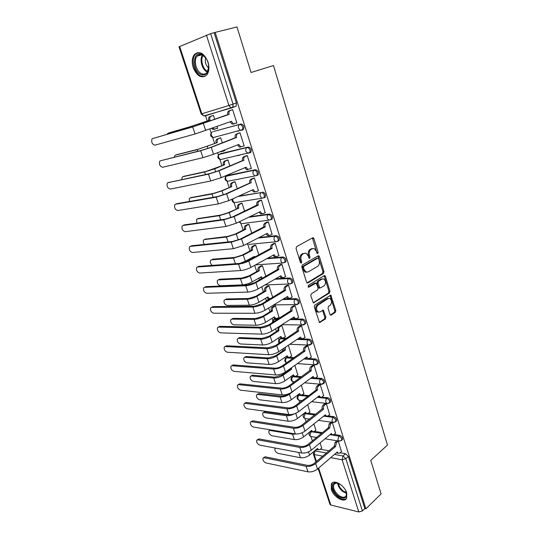<?xml version="1.0" encoding="UTF-8"?>
<svg xmlns="http://www.w3.org/2000/svg" width="539" height="539" viewBox="0 0 539 539"><rect width="100%" height="100%" fill="white"/><g stroke="black" fill="none" stroke-linecap="round" stroke-linejoin="round"><path stroke-width="0.81" d="M317.774 253.586L318.104 252.333L313.927 238.609L313.26 237.766L312.654 237.793L296.565 246.687L296.066 248.519L300.432 262.513L301.348 263.066L301.699 261.786L301.133 259.987C300.519 257.339 301.045 255.392 302.716 254.145L304.057 253.384L306.112 253.283L308.2 255.937L309.204 258.296L309.649 258.275L309.986 257.009L309.44 255.223C308.834 252.602 309.352 250.682 310.983 249.463L312.297 248.715L314.271 248.607L316.353 251.262L316.892 253.034L317.774 253.586M317.033 253.337L312.384 237.948M300.594 262.85L300.115 260.054L301.133 259.987M308.901 258.04L308.416 255.304L309.44 255.223M310.882 431.173L310.296 431.732M305.047 413.096L304.434 413.662M299.145 394.764L298.491 395.35M293.203 376.161L292.461 376.774M287.59 357.249L286.357 357.936M286.411 338.351L281.412 338.175L280.165 338.836M278.292 318.852L275.072 318.825L273.893 319.465M269.702 299.179L267.533 299.812M257.218 175.471L258.1 174.885C258.841 172.069 257.938 170.344 255.385 169.718L227.599 175.458M250.042 152.887L250.884 152.315C251.679 149.404 250.776 147.646 248.189 147.039L220.599 153.655M241.863 130.283L243.561 129.387C244.396 126.382 243.5 124.59 240.872 124.004L213.505 131.523M208 61.924C204.045 53.017 199.518 50.531 194.404 54.466C192.012 57.788 191.608 62.16 193.198 67.591C197.139 76.457 201.68 78.889 206.821 74.881C209.145 71.633 209.543 67.314 208 61.924M346.725 492.882C344.502 485.093 333.56 478.881 331.337 483.982L331.31 489.372C333.506 497.019 344.387 503.359 346.698 498.171L346.725 492.882M329.956 314.446L330.508 315.174L331.175 315.12L335.373 312.303L335.817 310.518L330.791 295.136L314.763 305.087L314.284 306.92L319.486 322.551L325.401 318.994L325.866 317.181L323.346 310.127L320.078 311.886L318.246 312.027C316.049 309.878 315.962 307.587 317.983 305.141L328.103 298.599L329.828 298.465C332.011 300.567 332.112 302.837 330.144 305.269L328.487 306.361L328.029 308.16L329.956 314.446M215.162 32.38L236.985 26.95L251.039 72.489L273.482 65.556L387.48 445.032L370.751 460.387L381.093 493.899L365.893 508.809L215.162 32.38L210.661 33.667L233.07 104.135L232.787 107.241L230.914 107.773L236.109 106.102L232.134 107.739M323.515 273.428L323.979 271.643L319.405 256.604L318.765 255.782L318.151 255.823L302.285 265.033L301.786 266.866L306.57 282.2L307.19 282.995L307.863 282.955L323.515 273.428L322.497 273.475L322.962 271.696L317.909 255.958M313.186 302.79L328.46 293.027L328.918 291.242L324.404 276.433L325.428 276.386L329.942 291.215L329.484 293L313.381 302.918L310.787 295.702L311.266 293.876L317.639 289.888L318.111 288.075L316.191 283.029L308.86 287.172M325.428 276.386L324.822 275.597L324.195 275.645L308.301 285.374L308.389 287.199M320.314 449.236L328.999 450.793M340.082 452.773L345.566 453.75L343.026 455.981L345.829 458.709L362.437 510.938L358.806 511.969L330.825 505.03L329.983 504.403L318.145 468.519M205.433 115.467L207.239 120.965M209.9 129.064L211.173 132.951M212.669 137.485L214.63 143.468M217.662 152.685L218.436 155.037M219.905 159.51L221.913 165.628M225.302 175.936L225.578 176.785M227.04 181.212L229.088 187.457M234.061 202.597L236.156 208.957M240.987 223.665L243.116 230.133M247.812 244.423L249.975 251.006M252.131 257.575L252.407 258.417M254.677 265.323L256.726 271.568M258.882 278.111L259.481 279.936M261.738 286.815L263.389 291.828M265.525 298.343L266.3 300.701M268.692 307.971L269.951 311.798M272.08 318.286L272.747 320.321M275.544 328.81L276.419 331.485M278.542 337.94L279.108 339.658M282.288 349.339L282.793 350.889M284.909 357.317L285.374 358.725M288.931 369.559L289.079 370.017M291.188 376.417L291.552 377.522M292.92 381.7L293.27 382.764M297.373 395.249L297.643 396.064M299.01 400.241L299.731 402.424M303.477 413.817L303.652 414.343M305.02 418.52L306.098 421.794M310.949 436.556L312.371 440.889M365.893 508.809L364.863 508.56L362.437 510.938M179.655 46.442L201.849 113.776L201.175 113.965L179.015 46.799L210.661 33.667M216.59 128.626L217.628 128.336L217.028 126.497M235.826 123.296L236.877 123L232.605 109.599L231.15 110.118M243.554 146.103L244.187 145.948L239.983 132.756L238.528 133.227M222.385 142.923L220.714 137.795L219.339 138.247M237.665 131.294L238.838 130.849M224.264 150.752L224.884 150.603L224.675 149.95M250.918 168.633L251.39 168.539L247.246 155.549L245.791 155.973M229.917 166.039L227.923 159.921L226.548 160.319M237.739 155.704L238.137 155.542M258.093 190.846L258.477 190.779L254.401 177.991L252.939 178.369M237.335 188.785L235.024 181.704L233.643 182.067M265.134 212.73L261.449 200.09L259.98 200.42M244.632 211.18L242.018 203.169L240.637 203.486M272.04 234.29L268.382 221.852L266.92 222.142M251.814 233.225L248.91 224.318L247.522 224.595M278.838 255.52L275.213 243.284L273.745 243.534M258.888 254.934L255.702 245.151L254.314 245.386M285.535 276.44L281.944 264.393L280.475 264.602M265.855 276.312L262.392 265.68L261.004 265.882M292.118 297.056L288.574 285.192L287.105 285.36M272.721 297.366L268.988 285.913L267.593 286.074M298.606 317.363L295.102 305.68L293.634 305.808M278.98 317.228L275.483 305.856L274.095 305.984M305 337.374L301.544 325.873L300.068 325.96M285.34 336.72L281.89 325.516L280.718 325.495M311.299 357.101L307.884 345.769L306.408 345.822M291.612 355.935L288.331 345.27M317.505 376.539L314.129 365.375L312.66 365.395M297.797 374.881L294.88 365.361M323.616 395.7L320.294 384.698L318.818 384.684M303.895 393.564L301.335 385.163M329.646 414.592L326.364 403.751L324.889 403.704M309.905 411.991L307.688 404.674M335.588 433.221L332.354 422.529L330.879 422.455M315.834 430.162L313.961 423.903M314.358 431.362L322.437 432.622M334.119 434.454L339.718 435.33L338.809 436.098C340.965 437.001 341.888 438.409 341.578 440.336L340.971 440.821M308.315 413.238L315.692 414.221M328.056 415.879L333.789 416.64L332.859 417.395C335.042 418.277 335.965 419.706 335.635 421.68L334.975 422.192M302.163 394.865L308.746 395.592M318.158 396.63L318.529 396.67M244.666 403.307L246.289 402.444L288.109 407.888C290.595 408.023 293.007 407.316 295.332 405.752L316.184 389.953L317.498 390.088L296.645 405.921C293.506 408.023 290.258 408.986 286.903 408.798L245.09 403.3L243.999 403.778C243.655 406.015 244.652 407.673 246.997 408.744L288.83 414.565C292.185 414.774 295.426 413.817 298.552 411.695L319.31 395.747L320.328 397.216L327.766 397.688L326.829 398.422C329.033 399.291 329.962 400.733 329.605 402.768L328.891 403.293M295.898 376.242L301.577 376.734M311.609 377.596L312.593 377.677M315.598 377.94L321.662 378.459L320.705 379.18C322.942 380.022 323.865 381.491 323.488 383.573L322.713 384.118M289.456 357.364L294.153 357.647M304.892 358.307L306.671 358.415L305.876 357.613M309.137 358.57L315.47 358.954L314.5 359.648C316.757 360.476 317.687 361.965 317.276 364.108L316.447 364.667M297.993 338.762L309.184 339.159L308.2 339.833C310.491 340.641 311.414 342.15 310.976 344.36L310.08 344.933M290.885 318.967L302.81 319.075L301.806 319.728C304.124 320.516 305.047 322.046 304.582 324.316L303.619 324.909M283.521 298.923L296.335 298.694L295.318 299.32C297.663 300.088 298.586 301.645 298.087 303.983L297.056 304.582M275.853 278.65L289.766 278.003L288.736 278.609C291.114 279.357 292.03 280.934 291.498 283.346L292.529 282.732C293.068 280.32 292.145 278.744 289.766 278.003M267.775 258.161L283.096 256.995L282.045 257.581C284.457 258.309 285.38 259.913 284.808 262.399L282.348 263.066L280.994 261.368C280.583 259.657 280.934 258.397 282.045 257.581L266.724 258.733M259.151 237.497L276.332 235.678L275.261 236.237C277.706 236.938 278.623 238.568 278.009 241.135L275.618 241.789L274.189 240.023C273.772 238.285 274.129 237.025 275.261 236.237L258.087 238.049M249.712 216.739L269.453 214.023L268.368 214.562C270.847 215.243 271.764 216.9 271.11 219.548L268.786 220.188L267.277 218.342C266.859 216.584 267.223 215.324 268.368 214.562L248.634 217.264M238.966 196.034L261.368 192.551C263.888 193.205 264.797 194.902 264.103 197.631L261.86 198.251L260.263 196.331C259.832 194.545 260.202 193.285 261.368 192.551L237.867 196.526M214.731 119.442L213.397 115.333L212.022 115.831M341.45 451.581L338.256 441.05M321.682 448.091L320.132 442.856M341.679 440.087L342.487 439.561C342.797 437.634 341.874 436.226 339.718 435.33M335.73 421.464L336.558 420.925C336.895 418.951 335.965 417.523 333.789 416.64M329.693 402.579L330.542 402.027C330.899 399.999 329.976 398.55 327.766 397.688M323.562 383.418L324.438 382.852C324.822 380.77 323.899 379.301 321.662 378.459M317.343 363.98L318.246 363.407C318.657 361.265 317.734 359.776 315.47 358.954M311.03 344.259L311.96 343.68C312.398 341.47 311.475 339.968 309.184 339.159M304.623 324.249L305.579 323.656C306.051 321.385 305.128 319.856 302.81 319.075M298.114 303.942L299.105 303.342C299.603 301.005 298.687 299.455 296.335 298.694M284.821 262.412L285.852 261.806C286.431 259.32 285.508 257.716 283.096 256.995M278.077 241.176L279.074 240.569C279.687 238.002 278.771 236.372 276.332 235.678M271.225 219.609L272.195 219.009C272.849 216.361 271.932 214.704 269.453 214.023M264.278 197.712L265.201 197.119C265.895 194.39 264.993 192.692 262.473 192.039M222.344 159.16L222.755 159.133M214.893 137.149L215.553 137.142M364.863 508.56L348.362 456.466L345.566 453.75M214.165 32.798L236.405 103.003L236.109 106.102M207.542 114.834L208.236 114.82M312.701 248.533L311.279 248.802L312.297 248.715M308.416 255.304C307.816 252.683 308.328 250.763 309.959 249.544L311.279 248.802M304.501 253.189L304.057 253.384M300.115 260.054C299.495 257.413 300.021 255.473 301.692 254.226L303.039 253.465M307.014 282.887L322.497 273.475M318.623 258.713L317.747 258.174L303.841 266.286L303.497 267.566L304.084 269.453L306.105 272.04L308.227 271.925L317.687 266.3C319.283 265.06 319.782 263.153 319.196 260.573L318.623 258.713M317.148 258.215L317.747 258.174M306.657 272.215L305.081 272.094L303.059 269.513L302.473 267.627L302.817 266.347L316.723 258.242M315.564 283.049L314.513 283.11L308.153 287.017M324.141 285.818C326.156 283.373 326.034 281.075 323.771 278.939L322.073 279.054L318.482 281.257L318.01 283.063L319.917 288.096L324.141 285.818M322.443 278.872L321.049 279.094L322.073 279.054M319.506 288.109L318.893 288.129L318.3 287.354L316.986 283.103L317.458 281.297L321.049 279.094M324.404 276.433L323.986 275.766M328.547 298.384L327.079 298.619L328.103 298.599M318.529 312.135L317.222 312.027C315.019 309.885 314.938 307.594 316.959 305.148L327.079 298.619M319.277 322.403L324.377 318.987L324.842 317.175L322.531 310.275M330.292 315.019L334.342 312.303L334.793 310.518L329.976 295.298M169.266 132.783L190.961 126.449L209.988 120.069L189.533 126.948L167.966 133.241L166.982 134.319M208.775 120.426L208.708 120.21C208.256 118.405 208.654 117.185 209.887 116.565L211.093 116.208C209.86 116.828 209.469 118.041 209.914 119.853L209.988 120.069M213.417 115.407L211.093 116.208M212.777 128.026L214.158 129.097L217.608 128.255M215.061 129.158L212.945 129.434L211.625 128.444M213.397 115.353L209.887 116.565M152.618 138.57L151.964 139.042C151.203 142.316 152.193 144.358 154.922 145.159L195.051 134.002L192.692 126.948L152.618 138.57L194.188 126.422L227.822 114.605C227.37 112.739 227.761 111.492 229.001 110.866L232.605 109.612M227.889 114.827L192.692 126.948M232.626 109.673L230.288 110.482C229.041 111.115 228.651 112.361 229.102 114.228L229.169 114.45M234.283 123.835L232.093 124.118L230.126 121.787M236.85 122.919L233.374 123.761L231.379 121.336L195.051 134.002M176.63 154.7L198.554 149.121L217.358 142.586L197.146 149.653L175.485 155.131L174.777 155.616L174.333 157.125M216.146 142.896L216.078 142.68C215.634 140.895 216.024 139.682 217.237 139.035L218.45 138.712C217.237 139.365 216.853 140.585 217.291 142.37L217.358 142.586M220.734 137.856L218.45 138.712M221.158 151.318L222.6 151.405L224.857 150.516M221.381 151.695L220.175 151.708L221.394 151.419M238.865 130.93L238.467 131.078M220.114 137.957L217.237 139.035M183.887 176.3L206.026 171.449L224.622 164.752L214.697 168.808L204.638 172.008L182.889 176.698L182.142 177.203L181.798 179.5M223.409 165.022L223.335 164.806C222.903 163.047 223.281 161.835 224.48 161.154L225.693 160.885C224.5 161.559 224.123 162.778 224.554 164.543L224.622 164.752M239.505 155.299L239.902 155.138M227.943 159.975L225.693 160.885M238.676 155.421L238.278 155.582M227.06 160.117L224.48 161.154M201.714 54.298L202.112 54.473C205.534 56.447 207.683 59.97 208.553 65.051C208.802 72.657 206.322 75.851 201.101 74.625C191.958 71.249 192.403 50.087 201.714 54.298M206.127 58.313L202.246 54.911C200.191 54.129 198.46 54.54 197.058 56.144C193.218 60.301 196.257 71.727 201.68 73.722C203.776 74.557 205.548 74.139 206.996 72.475L208.687 67.368M198.096 52.458L195.34 54.298C190.57 59.458 194.343 73.614 201.06 76.107L204.928 76.444M208.633 68.069C205.676 65.199 204.705 61.756 205.716 57.74M345.533 490.18L346.55 492.936C346.86 498.481 344.138 499.606 338.391 496.298C332.401 492.161 330.4 482.951 335.521 482.782L340.56 484.494M346.489 492.666L343.437 491.144C340.56 488.9 338.836 486.266 338.27 483.254L336.221 482.991L333.884 484.46C332.812 488.024 334.476 491.703 338.876 495.503C342.285 497.78 344.724 497.881 346.186 495.799L346.496 492.693M332.617 482.654L332.031 483.449C330.697 487.869 332.758 492.43 338.216 497.147C341.652 499.532 344.401 500.003 346.469 498.555M343.714 487.532L342.925 486.629M160.386 160.797L159.685 161.282C158.965 164.456 159.955 166.457 162.65 167.285L202.96 157.684L200.643 150.738L160.386 160.797L202.112 150.179L209.981 147.659L235.253 137.768C234.809 135.929 235.199 134.683 236.419 134.022L239.309 132.931M235.327 137.991L211.254 147.336L200.643 150.738M240.003 132.816L237.706 133.685C236.48 134.346 236.095 135.599 236.54 137.438L236.608 137.661M240.596 147.073L239.383 147.08L237.544 144.917M244.16 145.86L240.67 146.77L238.777 144.432L213.552 154.295L202.96 157.684M168.027 182.681L167.285 183.186C166.605 186.258 167.602 188.226 170.263 189.074L210.749 180.983L208.465 174.151L168.027 182.681L209.914 173.551L217.722 171.065L242.57 160.575C242.132 158.762 242.516 157.509 243.716 156.822L246.31 155.764M169.071 182.263L169.448 182.115M242.644 160.79L219.002 170.796L208.465 174.151M247.266 155.603L245.002 156.532C243.803 157.22 243.419 158.473 243.857 160.285L243.931 160.507M247.825 169.67L246.566 169.684L244.854 167.683M251.363 168.451L247.859 169.414L246.067 167.171L221.266 177.641L210.749 180.983M191.042 197.584L213.39 193.427L220.788 191.089L231.777 186.588L222.007 190.867L212.022 194.027L190.193 197.948L189.398 198.46L189.304 201.485M230.557 186.811L230.49 186.609C230.059 184.87 230.436 183.651 231.608 182.95L232.828 182.714C231.655 183.415 231.278 184.641 231.709 186.379L231.777 186.588M235.038 181.758L232.828 182.714M234.034 181.899L231.608 182.95M198.096 218.558L220.64 215.081L227.984 212.77L238.824 208.094L229.21 212.588L219.292 215.708L197.382 218.888L196.546 219.407L196.843 223.119M237.598 208.283L237.531 208.074C237.106 206.363 237.477 205.143 238.636 204.416L239.855 204.22C238.703 204.948 238.332 206.174 238.757 207.892L238.824 208.094M242.031 203.216L239.855 204.22M240.96 203.338L238.636 204.416M205.056 239.235L227.775 236.405L235.078 234.128L244.538 229.432L245.764 229.284L236.304 233.987L226.454 237.066L204.47 239.525L203.601 240.05C202.974 241.324 203.25 242.772 204.436 244.41M244.538 229.432L244.47 229.23C244.052 227.539 244.416 226.313 245.555 225.565L246.781 225.41C245.643 226.164 245.279 227.384 245.696 229.082L245.764 229.284M248.924 224.352L246.781 225.41M247.799 224.46L245.555 225.565M175.559 204.241L174.777 204.753C174.137 207.737 175.128 209.664 177.762 210.54L218.416 203.91L216.166 197.186L175.559 204.241L176.96 203.641L217.588 196.553L225.342 194.107L249.779 183.024C249.348 181.232 249.719 179.986 250.898 179.265L253.337 178.193M176.462 203.857L176.96 203.641M249.847 183.233L226.629 193.878L216.166 197.186M254.421 178.038L252.191 179.022C251.012 179.736 250.635 180.989 251.066 182.782L251.14 182.997M254.947 191.918L253.64 191.938L252.05 190.105M258.45 190.685L256.247 191.695L254.934 191.716L253.242 189.56L228.853 200.616L218.416 203.91M182.977 225.484L182.155 226.003C181.555 228.893 182.553 230.786 185.147 231.682L225.956 226.474L223.746 219.858L182.977 225.484L184.358 224.851L225.147 219.191L232.841 216.779L256.874 205.13C256.443 203.365 256.813 202.112 257.979 201.37L260.31 200.272M183.745 225.134L184.358 224.851M256.941 205.339L258.235 205.143L234.128 216.597L223.746 219.858M261.462 200.131L259.272 201.162C258.107 201.909 257.743 203.163 258.168 204.928L258.235 205.143M261.961 213.828L260.613 213.862L259.138 212.171M265.431 212.582L263.261 213.646L261.914 213.68L260.303 211.605L236.318 223.227L225.956 226.474M190.287 246.404L189.432 246.929C188.859 249.739 189.856 251.598 192.423 252.515L233.38 248.681L231.204 242.166L190.287 246.404L191.641 245.75L232.578 241.479L240.219 239.094L263.854 226.899C263.436 225.154 263.8 223.901 264.945 223.133L267.196 222.001M190.927 246.094L191.641 245.75M263.921 227.101L265.222 226.946L241.512 238.959L231.204 242.166M268.395 221.886L266.239 222.971C265.1 223.739 264.737 224.992 265.154 226.737L265.222 226.946M268.873 235.402L267.485 235.449L266.118 233.906M272.303 234.148L270.167 235.26L268.786 235.307L267.263 233.313L243.668 245.481L233.38 248.681M211.921 259.616L212.743 259.198L234.809 257.42L242.058 255.169L251.369 250.264L252.602 250.157L243.291 255.068L233.508 258.1L211.45 259.859L210.547 260.391C209.887 262.122 210.446 263.787 212.211 265.383M251.369 250.264L251.302 250.069C250.898 248.398 251.248 247.172 252.373 246.404L253.606 246.283C252.481 247.057 252.124 248.284 252.535 249.961L252.602 250.157M255.715 245.184L253.606 246.283M254.152 256.497L245.326 261.22L239.7 263.423M254.664 256.449L254.934 257.063M253.984 257.575L253.532 256.827M254.556 245.258L252.373 246.404M197.49 267.027L196.6 267.553C196.061 270.275 197.058 272.107 199.592 273.044L240.69 270.544L238.548 264.137L197.49 267.027L198.824 266.34L239.902 263.409L247.489 261.065L270.74 248.331C270.322 246.613 270.679 245.36 271.804 244.565L273.994 243.399M198.015 266.758L198.824 266.34M270.8 248.54L272.101 248.425L248.782 260.97C245.306 262.695 241.89 263.746 238.548 264.137M275.227 243.311L273.105 244.443C271.979 245.238 271.622 246.498 272.04 248.216L272.101 248.425M275.672 256.652L274.25 256.712L272.99 255.304M279.074 255.392L276.972 256.551L275.557 256.611L274.115 254.691L250.904 267.391C247.441 269.136 244.032 270.187 240.69 270.544M218.699 279.707L219.609 279.215L241.742 278.117L248.944 275.901L258.107 270.8L259.34 270.726L250.17 275.833C246.875 277.518 243.641 278.515 240.461 278.825L218.335 279.903L217.399 280.435C216.86 283.063 217.844 284.841 220.35 285.764L242.489 284.882C245.669 284.592 248.903 283.602 252.185 281.897L261.307 276.736L262.325 278.326M258.107 270.8L258.04 270.605C257.635 268.954 257.986 267.728 259.091 266.933L260.324 266.852C259.219 267.654 258.868 268.88 259.272 270.531L259.34 270.726M262.399 265.707L260.324 266.852M261.698 278.676L260.263 277.322M261.22 265.761L259.091 266.933M204.584 287.341L203.661 287.866C203.156 290.514 204.16 292.32 206.659 293.277L247.886 292.077L245.777 285.764L204.584 287.341L205.898 286.633L247.105 285.01L254.637 282.692L277.511 269.453C277.107 267.755 277.457 266.495 278.562 265.68L280.698 264.474M205.002 287.119L205.898 286.633M277.578 269.655L278.879 269.574L255.937 282.638C252.508 284.424 249.126 285.461 245.777 285.764M281.951 264.42L279.869 265.599C278.757 266.414 278.407 267.674 278.818 269.372L278.879 269.574M282.301 277.625L280.927 277.659L279.761 276.386M285.744 276.318L283.676 277.524L282.227 277.592L280.859 275.752L258.026 288.965C254.617 290.764 251.235 291.801 247.886 292.077M225.086 299.664L226.373 298.95L248.567 298.512L255.722 296.322L264.743 291.033L265.983 290.999L256.955 296.295C253.707 298.033 250.494 299.017 247.307 299.246L225.12 299.664L224.157 300.196C223.645 302.75 224.628 304.495 227.108 305.438L249.308 305.215C252.495 305.007 255.702 304.023 258.936 302.271L267.917 296.915L269.217 298.646L270.686 298.559L272.714 297.346M264.743 291.033L264.683 290.838C264.285 289.214 264.629 287.988 265.714 287.172L266.946 287.125C265.862 287.947 265.518 289.173 265.916 290.804L265.983 290.999M268.995 285.933L266.946 287.125M269.278 298.673L267.977 298.667L266.899 297.528M267.795 285.96L265.714 287.172M211.584 307.365L210.621 307.89C210.149 310.464 211.153 312.236 213.626 313.213L254.967 313.274L252.892 307.055L211.584 307.365L212.878 306.63L254.199 306.273L261.678 303.989L284.188 290.251C283.79 288.574 284.134 287.321 285.219 286.478L287.307 285.239M211.544 307.365L212.878 306.63M284.255 290.447L285.555 290.413L262.985 303.976C259.603 305.815 256.241 306.846 252.892 307.055M288.581 285.212L286.526 286.438C285.441 287.274 285.091 288.533 285.495 290.211L285.555 290.413M288.837 298.283L287.503 298.296L286.438 297.151M292.327 282.975L291.828 283.271M292.32 296.935L290.285 298.182L288.81 298.269L287.509 296.497L265.04 310.201C261.678 312.061 258.322 313.085 254.967 313.274M231.689 319.149L233.05 318.408L255.297 318.61L262.399 316.447L271.285 310.976L272.525 310.976L263.638 316.454C260.438 318.246 257.238 319.216 254.058 319.371L231.81 319.149L230.813 319.674C230.335 322.16 231.325 323.878 233.764 324.842L256.025 325.246C259.212 325.118 262.399 324.148 265.592 322.342L274.439 316.811L275.665 318.475L277.161 318.374L279.155 317.121M271.285 310.976L271.225 310.787C270.834 309.177 271.171 307.951 272.242 307.115L273.475 307.102C272.411 307.944 272.067 309.17 272.464 310.781L272.525 310.976M275.49 305.869L273.475 307.102M275.692 318.488L274.425 318.461L273.441 317.431M274.277 305.869L272.242 307.115M218.477 327.106L217.487 327.624C217.042 330.124 218.046 331.869 220.491 332.866L261.947 334.146L259.899 328.022L218.477 327.106L219.75 326.344L261.193 327.213L268.617 324.963L290.764 310.747C290.373 309.09 290.71 307.836 291.781 306.974L293.822 305.694M218.356 327.106L219.75 326.344M290.831 310.942L292.138 310.936L269.918 324.983C266.596 326.883 263.254 327.901 259.899 328.022M295.109 305.694L293.088 306.961C292.017 307.83 291.68 309.083 292.071 310.74L292.138 310.936M295.284 318.637L293.984 318.63L293.007 317.606M298.788 317.249L296.787 318.542L295.291 318.643L294.058 316.932L271.946 331.121C268.631 333.035 265.303 334.045 261.947 334.146M238.204 338.364L239.626 337.596L261.927 338.418L268.988 336.282L277.733 330.636L278.973 330.663L270.228 336.323C267.068 338.169 263.894 339.125 260.708 339.206L238.406 338.357L237.382 338.876C236.938 341.295 237.921 342.986 240.333 343.97L262.648 344.994C265.835 344.94 269.001 343.983 272.148 342.13L280.859 336.417L282.032 338.02L283.541 337.906L285.508 336.612M277.733 330.636L278.427 326.964M281.897 325.522L279.916 326.796C278.858 327.658 278.528 328.884 278.912 330.481L278.973 330.663M280.785 337.98L282.032 338.02L280.785 337.98L279.889 337.057M225.275 346.557L224.258 347.069C223.84 349.501 224.837 351.226 227.256 352.243L268.82 354.709L266.805 348.679L225.275 346.557L226.528 345.775L268.072 347.844L275.449 345.62L297.245 330.939C296.854 329.302 297.191 328.049 298.242 327.166L300.243 325.846M225.066 346.564L226.528 345.775M297.306 331.128L298.619 331.162L276.756 345.681C273.475 347.635 270.16 348.632 266.805 348.679M301.544 325.879L299.556 327.193C298.498 328.076 298.168 329.336 298.552 330.973L298.619 331.162M301.638 338.694L300.371 338.667L299.489 337.758M305.168 337.259L303.201 338.6L301.685 338.714L300.513 337.07L278.751 351.718C275.483 353.692 272.175 354.682 268.82 354.709M244.632 357.303L246.114 356.515L268.462 357.943L275.476 355.834L284.093 350.013L285.333 350.074L276.716 355.908C273.603 357.802 270.45 358.745 267.263 358.752L244.915 357.296L243.857 357.808C243.439 360.16 244.423 361.831 246.815 362.828L269.177 364.458C272.363 364.479 275.51 363.535 278.616 361.629L287.193 355.747L288.304 357.29L289.834 357.162L291.774 355.828M284.093 350.013L283.885 348.261M285.434 347.217L285.333 350.074M288.257 357.269L287.065 357.216L286.243 356.4M231.972 365.738L230.928 366.244C230.537 368.609 231.534 370.306 233.933 371.344L275.591 374.955L273.603 369.02L231.972 365.738L233.205 364.93L274.85 368.157C277.336 368.177 279.781 367.45 282.173 365.961L303.632 350.835C303.248 349.225 303.578 347.965 304.616 347.062L306.576 345.708M231.689 365.745L233.205 364.93M303.693 351.024L305 351.091L283.487 366.062C280.253 368.07 276.958 369.053 273.603 369.02M307.884 345.769L305.923 347.123C304.885 348.026 304.555 349.285 304.939 350.902L305 351.091M307.904 358.455L309.521 358.361L311.461 356.986M307.985 358.496L306.866 356.912L285.448 372.011C282.234 374.032 278.946 375.016 275.591 374.955M250.972 375.986L252.508 375.171L274.91 377.185L281.87 375.104L290.359 369.121L291.606 369.215L283.116 375.211C280.044 377.152 276.911 378.082 273.724 378.021L251.329 375.973L250.244 376.478C249.853 378.769 250.837 380.419 253.202 381.43L275.611 383.647C278.798 383.734 281.924 382.805 284.983 380.851L293.432 374.807L294.496 376.296L296.039 376.148L297.946 374.773M290.359 369.121L290.218 368.649M291.37 367.834L291.606 369.215M294.415 376.249L293.25 376.188L292.515 375.467M238.575 384.651L237.504 385.142C237.14 387.44 238.144 389.118 240.509 390.175L282.261 394.912L280.3 389.057L238.575 384.651L239.794 383.822L281.526 388.168C284.019 388.248 286.445 387.528 288.803 386.005L309.925 370.441C309.548 368.851 309.871 367.591 310.888 366.668L312.815 365.28M238.225 384.657L239.794 383.822M309.986 370.63L311.299 370.731L290.117 386.14C286.93 388.195 283.655 389.171 280.3 389.057M314.129 365.375L312.202 366.763C311.178 367.692 310.862 368.952 311.239 370.542L311.299 370.731M314.089 377.933L312.883 377.886L312.169 377.179M317.653 376.424L315.746 377.846L314.197 377.994L313.132 376.471L292.05 392.001C288.877 394.076 285.616 395.04 282.261 394.912M297.42 388.046L289.423 394.245C286.391 396.226 283.278 397.149 280.091 397.014L257.655 394.4L256.551 394.892C256.18 397.115 257.164 398.745 259.502 399.783L281.951 402.566C285.144 402.721 288.244 401.798 291.269 399.803L299.59 393.598L300.6 395.033L302.157 394.871L304.036 393.463M257.224 394.413L258.821 393.571L281.257 396.158C283.622 396.259 285.933 395.572 288.176 394.103L288.513 393.861M300.493 394.966L299.354 394.892L298.694 394.265M316.184 389.953L316.13 389.771C315.753 388.201 316.07 386.941 317.08 385.998L318.967 384.576M320.281 384.698L318.394 386.126C317.383 387.069 317.067 388.329 317.437 389.906L317.498 390.088M320.179 397.128L319.014 397.075L318.374 396.461M323.764 395.592L321.884 397.048M294.429 413.811C291.586 415.32 288.897 415.967 286.371 415.744L263.894 412.571L262.769 413.049C262.419 415.219 263.403 416.829 265.72 417.88L288.21 421.215C291.397 421.437 294.483 420.528 297.461 418.486L305.66 412.126L306.624 413.514L308.193 413.332L310.04 411.884M263.403 412.584L265.04 411.722L287.523 414.862L290.508 414.612M306.482 413.42L304.791 412.8M251.518 421.687L250.392 422.158C250.076 424.334 251.073 425.972 253.391 427.063L295.305 433.935L293.405 428.249L251.518 421.687L252.697 420.818L294.59 427.319C297.083 427.508 299.475 426.807 301.766 425.21L322.241 408.825C321.871 407.268 322.187 406.008 323.178 405.052L325.03 403.59M251.019 421.693L252.697 420.818M322.302 409.007L323.616 409.168L303.08 425.412C299.987 427.562 296.76 428.512 293.405 428.249M326.344 403.745L324.491 405.207C323.501 406.17 323.184 407.43 323.555 408.986L323.616 409.168M326.196 416.054L324.491 415.468M329.787 414.484L327.934 415.973L326.364 416.169L325.401 414.747L304.959 431.099C301.88 433.268 298.66 434.212 295.305 433.935M296.167 434.016L292.562 434.205L270.052 430.493L268.9 430.957C268.577 433.073 269.561 434.663 271.851 435.734L294.375 439.602C297.562 439.891 300.627 438.989 303.565 436.913L311.643 430.398L312.566 431.739L314.143 431.537L315.962 430.061M269.493 430.506L270.261 429.826M312.398 431.624L310.808 431.072M257.851 439.824L256.705 440.275C256.409 442.398 257.406 444.015 259.704 445.12L301.685 453.023L299.812 447.424L257.851 439.824L259.016 438.928L300.984 446.467C303.47 446.703 305.842 446.016 308.106 444.385L328.325 427.784L329.188 423.829L331.013 422.34M257.292 439.831L259.016 438.928M328.325 427.784L329.639 427.979L309.426 444.614C306.368 446.811 303.167 447.747 299.812 447.424M332.327 422.529L330.501 424.018L329.639 427.979M332.125 434.71L330.528 434.205M335.723 433.107L333.897 434.636L332.327 434.845L331.404 433.477L311.279 450.227C308.234 452.437 305.034 453.366 301.685 453.023M275.786 448.145L274.951 448.63C274.647 450.692 275.631 452.261 277.902 453.346L300.452 457.739C303.646 458.089 306.691 457.2 309.588 455.078L317.552 448.421L318.428 449.715L320.011 449.492L321.803 447.983M318.232 449.58L316.737 449.102M264.097 457.712L262.938 458.15C262.655 460.218 263.652 461.815 265.922 462.94L307.971 471.834L306.125 466.316L264.097 457.712L265.249 456.802L307.277 465.332C309.763 465.629 312.128 464.941 314.358 463.284L334.268 446.299L335.117 442.351L336.909 440.828M263.477 457.719L265.249 456.802M334.268 446.299L335.581 446.521L315.672 463.54C312.66 465.784 309.48 466.707 306.125 466.316M338.229 441.043L336.43 442.566L335.581 446.521M337.973 453.104L336.477 452.672M341.578 451.473L339.779 453.036L338.202 453.265L337.32 451.945L317.498 469.071C314.5 471.329 311.326 472.245 307.971 471.834M317.08 252.414L318.104 252.333M300.674 261.853L301.699 261.786M308.968 257.083L309.986 257.009M311.69 436.637L310.828 436.496C308.887 435.431 308.53 433.989 309.77 432.157L310.888 431.699L321.52 433.376M311.185 431.456L309.979 435.35L310.828 436.496L316.568 437.439M305.856 418.608L304.933 418.473C302.945 417.415 302.588 415.96 303.861 414.107L304.966 413.635L314.763 414.956M305.357 413.332L304.036 417.287L304.933 418.473L309.487 419.12M299.94 400.322L298.95 400.207C296.922 399.143 296.565 397.681 297.878 395.801L298.956 395.323L307.803 396.306M299.502 394.912L298.956 395.323C297.966 396.239 297.649 397.459 298.013 398.975L298.95 400.207L302.157 400.585M293.944 381.787L292.893 381.686C290.817 380.622 290.454 379.146 291.808 377.246L292.866 376.748L300.621 377.428M293.607 376.215L292.866 376.748C291.855 377.657 291.538 378.87 291.909 380.399L292.893 381.686L294.543 381.841M286.627 362.868C284.605 361.763 284.275 360.281 285.65 358.422L286.687 357.923L293.182 358.32M287.658 357.256L286.687 357.923C285.663 358.806 285.34 360.025 285.717 361.575L286.654 362.855M279.229 343.114C278.225 341.814 278.286 340.56 279.411 339.334L280.421 338.822L285.427 339.004M281.412 338.175L280.421 338.822C279.384 339.691 279.054 340.904 279.438 342.474L279.6 342.865M272.242 322.672L273.084 319.971L274.068 319.452L277.289 319.486M275.072 318.825L274.068 319.452L272.902 322.255M265.855 301.483L266.664 300.331L268.685 299.792M268.644 299.199L266.677 300.991M227.963 181.205L227.478 181.299C224.709 180.208 224.271 178.524 226.164 176.24L254.267 170.196C256.813 170.829 257.723 172.561 256.982 175.377L254.826 175.977L253.135 173.969C252.703 172.163 253.081 170.903 254.267 170.196L255.385 169.718M228.044 175.269L226.926 175.741C225.747 176.435 225.376 177.641 225.801 179.379L227.478 181.299L254.826 175.977L258.1 174.885M220.795 159.517L220.411 159.605C217.554 158.506 217.102 156.795 219.063 154.457L247.044 147.491C249.631 148.104 250.534 149.862 249.752 152.78L247.684 153.359L245.899 151.264C245.454 149.431 245.838 148.171 247.044 147.491L248.189 147.039M220.923 153.527L219.784 153.972C218.591 154.639 218.207 155.845 218.645 157.604L220.411 159.605L250.884 152.315M213.687 131.449L239.714 124.428C242.341 125.014 243.237 126.813 242.402 129.825L240.434 130.377L238.541 128.188C238.097 126.335 238.487 125.082 239.714 124.428L240.872 124.004M316.959 449.331L315.093 450.894L326.452 452.962M334.456 454.417L343.026 455.981L342.13 459.78L330.717 457.645M322.72 456.149L314.19 454.552L316.474 461.478M318.65 468.081L330.825 505.03M358.806 511.969L342.13 459.78L345.829 458.709L348.362 456.466M231.918 107.813L204.032 115.892M201.175 113.965L203.836 115.952L201.849 113.776L228.907 105.482L206.41 35.075M329.929 434.697L338.809 436.098L337.899 439.891L338.748 441.07L341.578 440.336L342.487 439.561M323.643 416.155L332.859 417.395L331.936 421.188L332.832 422.414L335.635 421.68L336.558 420.925M317.215 397.351L326.829 398.422C325.832 399.386 325.522 400.652 325.886 402.215L326.829 403.495L329.605 402.768L330.542 402.027M310.646 378.297L320.705 379.18C319.701 380.116 319.378 381.383 319.755 382.973L320.739 384.3L324.438 382.852M303.922 358.994L314.5 359.648C313.476 360.571 313.152 361.837 313.53 363.441L314.567 364.829L318.246 363.407M297.009 339.429L308.2 339.833C307.156 340.736 306.826 342.002 307.217 343.626L308.308 345.068L311.96 343.68M289.881 319.614L301.806 319.728C300.749 320.611 300.412 321.871 300.802 323.521L301.955 325.017L305.579 323.656M282.503 299.549L295.318 299.32C294.24 300.183 293.903 301.442 294.301 303.113L295.513 304.676L299.105 303.342M274.816 279.249L288.736 278.609C287.637 279.445 287.294 280.704 287.698 282.396L288.978 284.026L291.498 283.346L290.433 283.952L264.959 284.949M243.561 129.387L213.525 137.506M211.82 132.365C209.826 134.763 210.298 136.502 213.249 137.58L211.376 135.498C210.931 133.719 211.322 132.506 212.534 131.873M265.201 197.119L261.86 198.251L235.044 202.57M272.195 219.009L268.786 220.188L242.045 223.631M279.074 240.569L275.618 241.789L248.971 244.389M255.176 265.053L255.857 264.858M232.12 199.134C231.777 201.007 232.552 202.186 234.438 202.671L232.855 200.825L232.754 198.851M239.073 221.893L241.304 223.725L239.707 221.583M246.754 243.891L248.075 244.477L247.118 243.702M296.928 304.623L273.731 304.899M303.295 325.004L281.978 324.68M309.575 345.088L289.82 344.266M315.766 364.876L297.333 363.636M321.864 384.374L304.569 382.784M327.887 403.59L311.569 401.696M333.823 422.529L318.367 420.373M339.678 441.198L324.983 438.813M236.405 103.003L228.907 105.482L230.914 107.773L204.948 115.946M314.601 450.887L315.093 450.894L314.19 454.552L313.361 454.02L315.962 461.916M309.959 249.544L310.983 249.463M301.692 254.226L302.716 254.145M312.903 238.71L313.927 238.609M307.163 282.982L307.863 282.955M318.381 256.679L319.405 256.604M322.962 271.696L323.979 271.643M302.817 266.347L303.841 266.286M302.473 267.627L303.497 267.566M303.059 269.513L304.084 269.453M328.918 291.242L329.942 291.215M328.46 293.027L329.484 293M313.307 302.878L314.069 302.864M314.513 283.11L315.537 283.069M317.458 281.297L318.482 281.257M316.986 283.103L318.01 283.063M318.3 287.354L319.324 287.321M316.959 305.148L317.983 305.141M322.888 310.875L323.919 310.875M324.842 317.175L325.866 317.181M324.377 318.987L325.401 318.994M319.378 322.49L320.186 322.497M330.346 295.918L331.37 295.898M334.793 310.518L335.817 310.518M334.342 312.303L335.373 312.303M330.407 315.12L331.175 315.12M169.387 132.742L167.966 133.241M208.708 120.21L209.914 119.853M199.726 123.653L200.03 124.576M189.533 126.948L189.782 127.703M229.102 114.228L227.822 114.605M205.716 130.566L203.385 123.492M230.288 110.482L229.001 110.866M231.447 121.558L230.166 121.915M176.88 154.605L175.485 155.131M216.078 142.68L217.291 142.37M207.272 146.406L207.933 148.4M197.146 149.653L197.692 151.284M184.264 176.145L182.889 176.698M223.335 164.806L224.554 164.543M214.697 168.808L215.701 171.84M204.638 172.008L205.474 174.495M207.326 72.024C202.165 70.057 199.127 59.465 202.502 55.018M203.088 55.328C200.077 59.661 202.859 69.396 207.656 71.465M346.584 493.353L343.006 491.676C339.853 489.19 338.061 486.319 337.623 483.085M236.54 137.438L235.253 137.768M213.552 154.295L211.254 147.336M237.706 133.685L236.419 134.022M238.851 144.654L237.564 144.971M243.857 160.285L242.57 160.575M221.266 177.641L219.002 170.796M245.002 156.532L243.716 156.822M246.134 167.393L244.976 167.636M191.54 197.368L190.193 197.948M230.49 186.609L231.709 186.379M222.007 190.867L223.348 194.902M212.022 194.027L213.134 197.335M198.716 218.282L197.382 218.888M237.531 208.074L238.757 207.892M229.21 212.588L230.867 217.601M219.292 215.708L220.673 219.811M205.777 238.885L204.47 239.525M244.47 229.23L245.696 229.082M236.304 233.987L238.278 239.949M226.454 237.066L228.091 241.944M251.066 182.782L249.779 183.024M228.853 200.616L226.629 193.878M252.191 179.022L250.898 179.265M253.31 189.775L252.427 189.93M258.168 204.928L256.874 205.13M236.318 223.227L234.128 216.597M259.272 201.162L257.979 201.37M260.371 211.814L259.663 211.915M265.154 226.737L263.854 226.899M243.668 245.481L241.512 238.959M266.239 222.971L264.945 223.133M267.331 233.522L266.731 233.589M212.743 259.198L211.45 259.859M251.302 250.069L252.535 249.961M243.291 255.068L245.326 261.22M233.508 258.1L235.395 263.733M272.04 248.216L270.74 248.331M250.904 267.391L248.782 260.97M273.105 244.443L271.804 244.565M274.176 254.9L273.664 254.94M219.609 279.215L218.335 279.903M258.04 270.605L259.272 270.531M250.17 275.833L252.185 281.897M260.923 276.952L261.375 276.931M240.461 278.825L242.489 284.882M278.818 269.372L277.511 269.453M258.026 288.965L255.937 282.638M279.869 265.599L278.562 265.68M280.927 275.955L280.475 275.975M226.373 298.95L225.12 299.664M264.683 290.838L265.916 290.804M256.955 296.295L258.936 302.271M267.58 297.117L267.984 297.11M247.307 299.246L249.308 305.215M285.495 290.211L284.188 290.251M265.04 310.201L262.985 303.976M286.526 286.438L285.219 286.478M287.57 296.693L287.166 296.699M233.05 318.408L231.81 319.149M271.225 310.787L272.464 310.781M263.638 316.454L265.592 322.342M274.135 316.999L274.499 316.999M254.058 319.371L256.025 325.246M292.071 310.74L290.764 310.747M271.946 331.121L269.918 324.983M293.088 306.961L291.781 306.974M294.119 317.127L293.755 317.127M239.626 337.596L238.406 338.357M277.673 330.447L278.912 330.481M270.228 336.323L272.148 342.13M278.717 326.775L279.916 326.796M260.708 339.206L262.648 344.994M298.552 330.973L297.245 330.939M278.751 351.718L276.756 345.681M299.556 327.193L298.242 327.166M246.114 356.515L244.915 357.296M284.033 349.824L285.272 349.892M276.716 355.908L278.616 361.629M267.263 358.752L269.177 364.458M304.939 350.902L303.632 350.835M285.448 372.011L283.487 366.062M305.923 347.123L304.616 347.062M252.508 375.171L251.329 375.973M290.299 368.932L291.545 369.033M283.116 375.211L284.983 380.851M273.724 378.021L275.611 383.647M311.239 370.542L309.925 370.441M292.05 392.001L290.117 386.14M312.202 366.763L310.888 366.668M258.821 393.571L257.655 394.4M289.423 394.245L291.269 399.803M280.091 397.014L281.951 402.566M246.289 402.444L245.09 403.3M317.437 389.906L316.13 389.771M298.552 411.695L296.645 405.921M318.394 386.126L317.08 385.998M288.83 414.565L286.903 408.798M265.04 411.722L263.894 412.571M295.743 413.305L297.461 418.486M286.371 415.744L288.21 421.215M323.555 408.986L322.241 408.825M304.959 431.099L303.08 425.412M324.491 405.207L323.178 405.052M270.807 429.913L270.052 430.493M302.184 432.736L303.565 436.913M292.562 434.205L294.375 439.602M329.585 427.798L328.271 427.602M311.279 450.227L309.426 444.614M330.501 424.018L329.188 423.829M308.53 451.884L309.588 455.078M298.687 452.457L300.452 457.739M335.527 446.346L334.214 446.124M317.498 469.071L315.672 463.54M336.43 442.566L335.117 442.351M285.852 261.806L282.348 263.066L255.493 264.885M292.529 282.732L291.498 283.346M313.698 451.642L313.361 454.02M312.593 237.834L313.26 237.766M318.131 255.83L318.765 255.782M305.081 272.094L306.105 272.04M318.893 288.129L319.917 288.096M324.215 275.631L324.822 275.597M317.222 312.027L318.246 312.027M322.767 310.134L323.346 310.127M330.212 295.15L330.791 295.136M212.945 129.434L214.158 129.097M233.374 123.761L232.093 124.118M202.624 55.072L202.112 54.473M201.99 54.81L197.058 56.144M335.245 483.22L333.884 484.46M336.221 482.991L335.521 482.782M240.67 146.77L239.383 147.08M247.859 169.414L246.566 169.684M254.934 191.716L253.64 191.938M261.914 213.68L260.613 213.862M268.786 235.307L267.485 235.449M275.557 256.611L274.25 256.712M261.435 278.582L261.9 278.562M282.227 277.592L280.927 277.659M267.977 298.667L269.217 298.646M288.81 298.269L287.503 298.296M274.425 318.461L275.665 318.475M295.291 318.643L293.984 318.63M301.685 338.714L300.371 338.667M287.065 357.216L288.304 357.29M293.25 376.188L294.496 376.296M314.197 377.994L312.883 377.886M299.354 394.892L300.6 395.033M320.328 397.216L319.014 397.075M305.377 413.346L306.624 413.514M326.364 416.169L325.051 415.987M311.32 431.544L312.566 431.739M332.327 434.845L331.007 434.643M317.181 449.492L318.428 449.715M338.202 453.265L336.882 453.029"/></g></svg>
